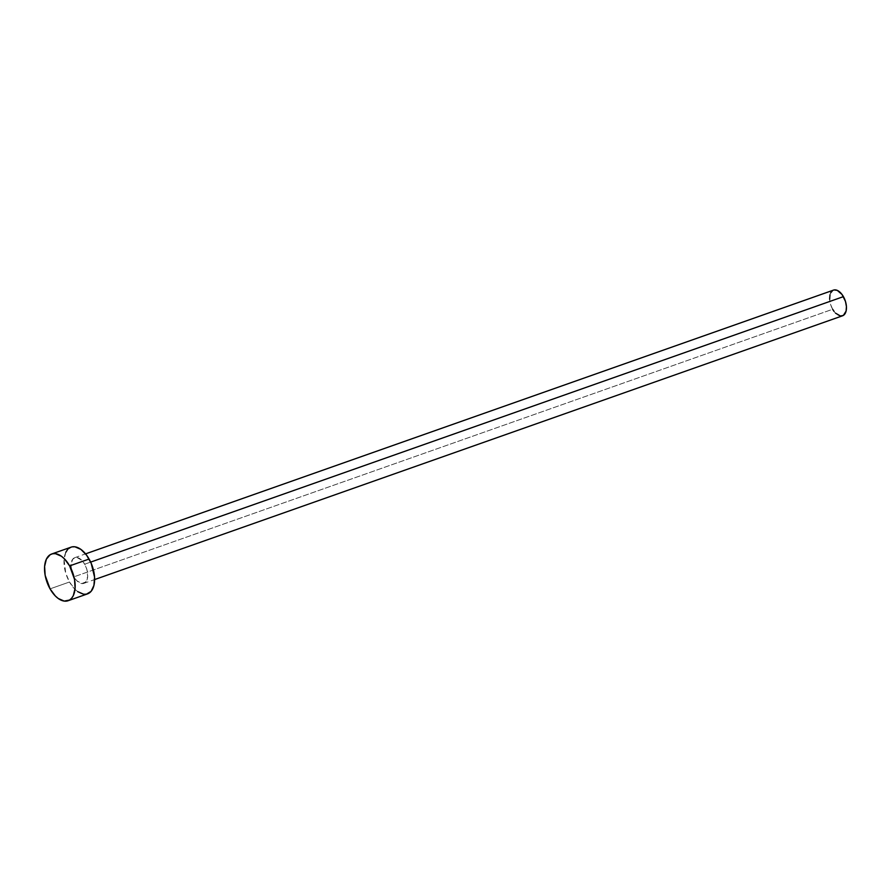 <?xml version="1.0" encoding="UTF-8"?>
<svg xmlns="http://www.w3.org/2000/svg" width="891" height="891" viewBox="0 0 891 891"><rect width="100%" height="100%" fill="white"/><g stroke="black" fill="none" stroke-linecap="round" stroke-linejoin="round"><path stroke-width="0.67" stroke-dasharray="4.46 3.34" d="M833.508 290.11A13.621 7.54 -109.4 0 0 832.651 309.266L73.92 576.833A13.621 7.54 70.6 0 1 74.766 557.677A13.621 7.54 70.6 0 1 84.69 564.203L81.794 560.294L76.904 557.476L72.817 559.058L70.912 564.493L71.848 571.966L73.92 576.833L76.815 580.743L81.705 583.56L85.792 581.979L87.686 576.544L86.761 569.071L84.69 564.203L90.659 562.098L84.69 564.203A13.621 7.54 70.6 0 1 83.832 583.36A13.621 7.54 70.6 0 1 73.92 576.833L832.651 309.266A13.621 7.54 -109.4 0 0 842.563 315.793M71.068 547.163A24.77 13.71 -109.4 0 0 69.509 582.001L50.063 588.862L69.509 582.001A24.77 13.71 -109.4 0 0 87.541 593.874M77.717 591.646L74.766 589.107L69.509 582.001L65.745 573.147L64.052 559.559L65.823 552.309M67.504 549.669L72.149 546.862M87.474 593.896L86.449 594.174M832.651 309.266L830.579 304.399L829.644 299.309M829.989 294.776L830.624 292.939M832.729 290.477L834.11 289.943M843.354 315.425L841.973 315.96M835.546 313.175L834.021 311.382M83.832 583.36L94.624 579.562M74.766 557.677L85.569 553.868"/><path stroke-width="1.34" d="M94.624 579.562L842.563 315.793A13.621 7.54 -109.4 0 0 843.421 296.636L90.659 562.098L843.421 296.636A13.621 7.54 -109.4 0 0 833.508 290.11L85.569 553.868M69.632 565.896A24.77 13.71 70.6 0 1 68.084 600.734A24.77 13.71 70.6 0 1 50.063 588.862A24.77 13.71 70.6 0 1 51.611 554.024A24.77 13.71 70.6 0 1 69.632 565.896L89.089 559.036L69.632 565.896L74.543 579.417L75.089 588.338L73.329 595.589L71.636 598.229L69.509 600.066L64.219 601.091L58.26 598.507L55.32 595.968L50.063 588.862L45.151 575.341L44.606 566.42L46.365 559.169L50.186 554.692L52.692 553.723L55.476 553.667L61.434 556.251L64.375 558.791L69.632 565.896M68.084 600.734L87.541 593.874A24.77 13.71 -109.4 0 0 89.089 559.036A24.77 13.71 -109.4 0 0 71.068 547.163L51.611 554.024M65.823 552.309L67.504 549.669M72.149 546.862L74.933 546.807L80.892 549.391L86.605 555.193L91.205 563.324L94.569 577.145L93.945 585.387L91.094 591.368L86.449 594.174L83.665 594.23L77.717 591.646M829.644 299.309L829.989 294.776M830.624 292.939L832.729 290.477M834.11 289.943L837.262 290.377L842.051 294.52L845.492 301.503L846.428 306.593L846.094 311.126L843.354 315.425L840.436 315.993L835.546 313.175M834.021 311.382L832.651 309.266"/></g></svg>
